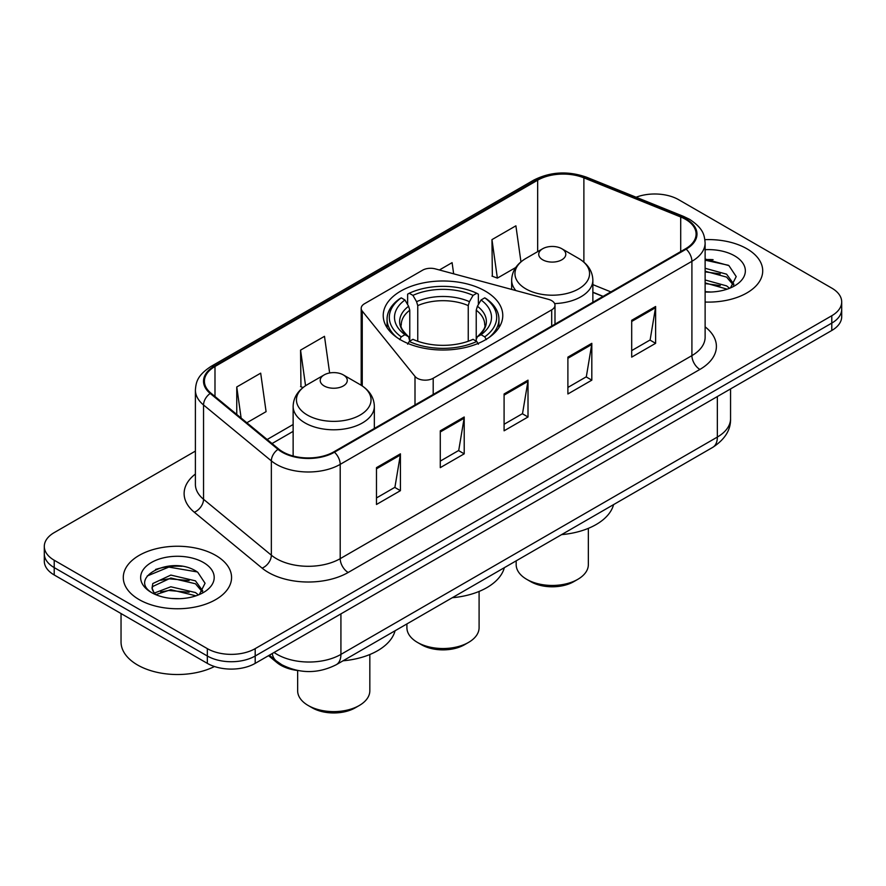 <?xml version="1.0" encoding="UTF-8"?>
<svg xmlns="http://www.w3.org/2000/svg" width="886" height="886" viewBox="0 0 886 886"><rect width="100%" height="100%" fill="white"/><g stroke="black" fill="none" stroke-linecap="round" stroke-linejoin="round"><path stroke-width="1.33" d="M551.69 300.642A11.274 6.512 0 0 0 548.478 299.346L435.347 268.89A11.274 6.512 0 0 0 422.611 270.186L364.5 303.732A11.274 6.512 0 0 0 361.2 308.339A11.274 6.512 0 0 0 362.252 311.097L415.002 376.406A11.274 6.512 0 0 0 433.199 378.256L551.69 309.856A11.274 6.512 0 0 0 554.99 305.249A11.274 6.512 0 0 0 551.69 300.642M485.273 291.106A59.772 34.51 0 0 0 420.119 283.62A59.772 34.51 0 0 0 383.228 315.505A59.772 34.51 0 0 0 400.727 339.914A59.772 34.51 0 0 0 465.881 347.39A59.772 34.51 0 0 0 502.772 315.505A59.772 34.51 0 0 0 485.273 291.106M602.967 296.456L592.867 292.369M297.929 670.547A33.834 19.536 180 0 1 276.93 662.606L268.524 655.673M181.94 566.32A45.12 26.048 0 0 0 155.537 569.465M713.086 259.664A45.12 26.048 0 0 0 705.123 259.609M195.396 451.096L54.212 532.608A33.834 19.536 0 0 0 44.3 546.418L44.3 561.159A33.834 19.536 0 0 0 54.212 574.97L207.335 663.37A33.834 19.536 0 0 0 255.19 663.37L831.788 330.478A33.834 19.536 0 0 0 841.7 316.656L841.7 309.292A33.834 19.536 0 0 1 831.788 323.102A33.834 19.536 0 0 0 841.7 309.292L841.7 301.927A33.834 19.536 0 0 0 831.788 288.116L678.665 199.704A33.834 19.536 0 0 0 636.104 197.224M44.3 546.418A33.834 19.536 0 0 0 54.212 560.24L207.335 648.641A33.834 19.536 0 0 0 255.19 648.641L255.19 656.005L831.788 323.102L255.19 656.005A33.834 19.536 0 0 1 207.335 656.005A33.834 19.536 0 0 0 255.19 656.005L255.19 663.37M54.212 560.24L54.212 567.605L207.335 656.005L54.212 567.605A33.834 19.536 0 0 1 44.3 553.783A33.834 19.536 0 0 0 54.212 567.605L54.212 574.97M746.854 248.744A54.135 31.254 0 0 0 704.891 239.663A54.135 31.254 0 0 1 746.854 248.744A54.135 31.254 0 0 1 762.713 270.85A54.135 31.254 0 0 0 746.854 248.744M215.708 555.4A54.135 31.254 0 0 0 156.711 548.622A54.135 31.254 0 0 0 123.287 577.506A54.135 31.254 0 0 0 139.146 599.6A54.135 31.254 0 0 0 198.143 606.378A54.135 31.254 0 0 0 231.567 577.506A54.135 31.254 0 0 0 215.708 555.4A54.135 31.254 0 0 0 156.711 548.622A54.135 31.254 0 0 0 123.287 577.506A54.135 31.254 0 0 0 139.146 599.6A54.135 31.254 0 0 0 198.143 606.378A54.135 31.254 0 0 0 231.567 577.506A54.135 31.254 0 0 0 215.708 555.4M685.52 219.318A36.093 20.832 180 0 1 696.097 234.059A36.093 20.832 180 0 1 685.52 248.789L333.823 451.849A36.093 20.832 180 0 1 278.736 449.058L210.946 393.162A36.093 20.832 180 0 1 204.411 381.213A36.093 20.832 180 0 1 214.988 366.483L537.669 180.179A36.093 20.832 180 0 1 583.885 177.842L680.703 216.981A36.093 20.832 180 0 1 685.52 219.318M686.163 218.953A36.99 21.364 0 0 0 681.223 216.561L584.406 177.421A36.99 21.364 0 0 0 537.027 179.814L214.346 366.117A36.99 21.364 0 0 0 210.203 393.462L277.994 449.357A36.99 21.364 0 0 0 334.454 452.214L686.163 249.154A36.99 21.364 0 0 0 686.163 218.953M376.484 467.642L376.484 504.477L400.417 490.667L400.417 453.831L376.484 467.642M376.484 497.943L394.912 487.3L400.317 455.05A9.026 5.205 -120 0 0 400.417 453.831M394.757 487.4L400.417 490.667M440.287 430.806L440.287 467.642L464.209 453.831L464.209 416.996L440.287 430.806M440.287 461.108L458.715 450.465L464.12 418.214A9.026 5.205 -120 0 0 464.209 416.996M458.549 450.564L464.209 453.831M631.696 320.3L631.696 357.136L655.618 343.325L655.618 306.49L631.696 320.3M631.696 350.601L650.125 339.958L655.518 307.708A9.026 5.205 -120 0 0 655.618 306.49M649.959 340.058L655.618 343.325M567.893 357.136L567.893 393.971L591.815 380.16L591.815 343.325L567.893 357.136M567.893 387.437L586.322 376.794L591.715 344.543A9.026 5.205 -120 0 0 591.815 343.325M586.155 376.893L591.815 380.16M504.09 393.971L504.09 430.806L528.012 416.996L528.012 380.16L504.09 393.971M504.09 424.272L522.519 413.629L527.923 381.379A9.026 5.205 -120 0 0 528.012 380.16M522.352 413.729L528.012 416.996M705.123 302.037A54.135 31.254 0 0 0 762.713 270.85A54.135 31.254 0 0 1 705.123 302.037M255.19 648.641L831.788 315.737A33.834 19.536 0 0 0 841.7 301.927M246.84 422.755L266.088 411.647L260.683 373.161L236.761 386.972L236.761 414.46M453.654 273.818L452.093 262.655L439.401 269.975M520.957 261.868L515.896 225.819L491.963 239.63L492.35 276.244M329.636 372.984L324.486 336.326L300.564 350.136L300.952 386.75M491.963 239.63L497.367 278.115L515.741 267.517M497.367 278.115L491.963 276.1M303.045 387.525L300.564 386.606M300.564 350.136L305.559 385.72M236.761 386.972L241.125 418.048M705.123 291.671L711.004 292.037M705.123 279.976L726.598 285.879L729.588 288.271M705.123 282.9L727.14 289.168M705.123 268.281L726.598 274.184L733.929 284.306M705.123 271.205L726.598 277.108L733.353 285.059M705.123 291.981A36.78 21.231 0 0 0 734.583 285.857A36.78 21.231 0 0 0 734.583 255.832A36.78 21.231 0 0 0 705.123 249.708M730.452 287.917L736.211 276.598L728.923 265.623L705.123 259.033M705.123 260.174L728.425 265.279M705.123 271.869L720.285 273.885M705.123 283.564L720.285 285.58M406.907 623.921L406.907 627.698A36.093 20.832 0 0 0 417.483 642.428L421.47 644.731A30.456 17.576 0 0 0 464.53 644.731L468.517 642.428A36.093 20.832 0 0 0 479.093 627.698L479.093 591.438M421.47 644.731L417.483 642.428A36.093 20.832 0 0 0 468.517 642.428M399.652 339.615L401.258 336.846A53.692 30.999 0 0 1 401.258 297.851L404.946 299.989A48.497 27.998 0 0 0 404.946 334.709L408.601 336.78L409.775 341.132M409.775 339.36L409.775 310.2L408.601 306.268L404.946 299.989M407.638 304.607L407.638 294.163L409.232 293.255A53.692 30.999 0 0 1 476.768 293.255L473.069 295.381A48.497 27.998 0 0 0 412.931 295.381L416.575 301.661L417.749 305.604L417.749 341.254M468.251 341.254L468.251 305.604L469.425 301.661L473.069 295.381M452.303 597.718A62.031 35.817 0 0 0 504.333 567.682M401.258 297.851L399.652 298.77A55.94 32.295 0 0 0 387.06 319.193A55.94 32.295 0 0 0 396.828 337.422M476.768 293.255L478.362 294.163L478.362 304.607M407.638 344.211L409.232 341.453A53.692 30.999 0 0 0 476.768 341.453L478.362 344.211M409.232 341.453L412.931 339.316A48.497 27.998 0 0 0 473.069 339.316L476.768 341.453M404.946 334.709L401.258 336.846M412.931 295.381L409.232 293.255M408.601 306.268A43.381 25.052 0 0 0 408.601 336.78L408.8 336.924C402.643 330.954 400.129 326.912 401.269 324.785A41.731 24.088 0 0 1 409.775 310.2M489.172 337.422A55.94 32.295 0 0 0 498.94 319.193A55.94 32.295 0 0 0 486.348 298.77L484.742 297.851A53.692 30.999 0 0 1 484.742 336.846L486.348 339.615M484.742 336.846L481.054 334.709A48.497 27.998 0 0 0 481.054 299.989L484.742 297.851M481.054 299.989L477.399 306.268L476.225 310.2L476.225 339.36L477.399 336.78L481.054 334.709M476.225 310.2A41.731 24.088 0 0 1 484.731 324.785C485.871 326.923 483.357 330.976 477.2 336.924L477.399 336.78A43.381 25.052 0 0 0 477.399 306.268M476.225 341.132L476.225 339.36M516.173 560.849L516.173 564.615A36.093 20.832 0 0 0 526.738 579.344L530.725 581.648A30.456 17.576 0 0 0 573.796 581.648L577.783 579.344A36.093 20.832 0 0 0 588.348 564.615L588.348 528.355M530.725 581.648L526.738 579.344A36.093 20.832 0 0 0 577.783 579.344M554.625 303.588A40.601 23.446 0 0 0 592.867 280.186C592.568 271.149 587.817 263.906 578.636 258.446L561.835 248.744A13.534 7.819 0 0 0 542.686 248.744A13.534 7.819 0 0 0 542.686 259.797A13.534 7.819 0 0 0 561.835 259.797A13.534 7.819 0 0 0 561.835 248.744L578.636 258.446A37.301 21.53 0 0 1 578.636 288.902A37.301 21.53 0 0 1 525.885 288.902A37.301 21.53 0 0 1 525.885 258.446C516.704 263.906 511.953 271.149 511.654 280.186A40.601 23.446 0 0 0 515.851 290.564M561.558 534.635A62.031 35.817 0 0 0 613.588 504.599M297.652 670.514L297.652 690.77A36.093 20.832 0 0 0 308.217 705.511L312.204 707.814A30.456 17.576 0 0 0 355.275 707.814L359.262 705.511A36.093 20.832 0 0 0 369.827 690.77L369.827 654.521M312.204 707.814L308.217 705.511A36.093 20.832 0 0 0 359.262 705.511M324.165 385.953A13.534 7.819 0 0 0 343.314 385.953A13.534 7.819 0 0 0 343.314 374.9L360.115 384.613A37.301 21.53 0 0 1 360.115 415.058A37.301 21.53 0 0 1 307.364 415.058A37.301 21.53 0 0 1 307.364 384.613C298.183 390.061 293.432 397.305 293.133 406.342A40.601 23.446 0 0 0 305.028 422.921A40.601 23.446 0 0 0 349.283 428.004A40.601 23.446 0 0 0 374.346 406.342C374.047 397.305 369.296 390.061 360.115 384.613L343.314 374.9A13.534 7.819 0 0 0 324.165 374.9A13.534 7.819 0 0 0 324.165 385.953M343.048 660.801A62.031 35.817 0 0 0 395.067 630.766M121.039 613.544L121.039 641.962A56.394 32.56 0 0 0 137.552 664.987A56.394 32.56 0 0 0 214.456 666.516M171.264 598.438L179.858 598.681M154.408 593.033L170.832 586.776L195.452 592.535L198.442 594.927M155.914 594.617L170.832 589.699L195.994 595.824M154.662 594.174L152.027 588.005A25.495 14.719 0 0 0 156.146 594.816M152.027 588.005L152.802 583.542L170.832 575.08L195.452 580.839L202.783 590.951M152.093 588.359L152.802 586.466L170.832 578.004L195.452 583.763L202.207 591.715M199.306 594.561L205.065 583.254L197.777 572.278C171.984 553.728 126.122 578.17 152.602 593.155L152.735 593.232M203.426 562.488A36.78 21.231 0 0 0 151.417 562.488A36.78 21.231 0 0 0 151.417 592.512A36.78 21.231 0 0 0 203.426 592.512A36.78 21.231 0 0 0 203.426 562.488M147.231 575.966L168.816 567.095L197.279 571.935M160.72 580.264L168.816 578.791L189.139 580.54M160.72 591.959L168.816 590.486L189.139 592.236M276.93 661.443L276.93 662.606M362.252 311.097L362.252 385.942M415.002 376.406L415.002 404.968M433.199 378.256L433.199 394.469M551.69 309.856L551.69 326.059M274.084 652.461A45.12 26.048 0 0 0 277.119 654.4A45.12 26.048 0 0 0 340.922 654.4L717.35 437.064A45.12 26.048 0 0 0 730.562 418.646C730.895 429.843 724.925 439.423 712.676 447.397L336.248 664.721A22.56 13.024 60 0 0 340.922 654.4L340.922 613.876M717.35 396.551L717.35 437.064A22.56 13.024 60 0 1 712.676 447.397M272.257 653.514A22.56 15.084 129.5 0 0 276.188 660.856L269.333 655.208M831.788 330.478L831.788 315.737M207.335 663.37L207.335 648.641M705.123 326.868A56.394 32.56 180 0 1 699.885 369.429L348.176 572.478A11.274 6.512 60 0 1 340.202 558.667L691.911 355.618A45.12 26.048 0 0 0 705.123 337.201L705.123 242.897A45.12 26.048 180 0 1 691.911 261.315A11.274 6.512 -120 0 0 686.163 249.154M348.176 572.478A56.394 32.56 180 0 1 268.425 572.478A56.394 32.56 180 0 1 262.101 568.136L194.311 512.241A56.394 32.56 180 0 1 195.396 474.032M276.399 558.667A45.12 26.048 0 0 0 340.202 558.667L340.202 464.364A45.12 26.048 180 0 1 271.349 460.886L203.547 404.991A45.12 26.048 180 0 1 195.396 390.05L195.396 484.354A45.12 26.048 0 0 0 203.547 499.294L271.349 555.19A45.12 26.048 0 0 0 276.399 558.667M705.123 242.897C704.392 235.144 703.672 228.699 689.574 219.318L683.638 216.439A11.274 5.283 112 0 0 681.223 216.561M683.638 216.439L586.82 177.3C568.136 170.688 550.405 171.651 533.627 180.179A11.274 6.512 60 0 1 537.027 179.814M214.346 366.117A11.274 6.512 -120 0 0 210.946 366.472C197.268 375.442 196.016 382.198 195.396 390.05M210.203 393.462A11.274 7.542 129.5 0 0 203.547 404.991L203.547 499.294A11.274 7.542 -50.5 0 1 194.311 512.241M586.82 177.3A11.274 5.283 112 0 0 584.406 177.421M277.994 449.357A11.274 7.542 129.5 0 0 271.349 460.886L271.349 555.19A11.274 7.542 -50.5 0 1 262.101 568.136M334.454 452.214A11.274 6.512 60 0 1 340.202 464.364L691.911 261.315L691.911 355.618A11.274 6.512 60 0 0 699.885 369.429M214.988 366.483L214.988 396.496M680.703 216.981L680.703 251.569M583.885 177.842L583.885 262.134M610.864 291.893L592.867 284.616M537.669 180.179L537.669 251.646M293.133 424.505L267.151 439.511M504.09 395.134L527.923 381.379M567.893 358.298L591.715 344.543M631.696 321.463L655.518 307.708M440.287 431.969L464.12 418.214M376.484 468.805L400.317 455.05M468.251 305.604A41.731 24.088 0 0 0 417.749 305.604M469.425 301.661A43.381 25.052 0 0 0 416.575 301.661M361.2 308.339L361.2 385.255M554.99 305.249L554.99 324.154M336.248 664.721C318.096 673.847 299.944 673.847 281.792 664.721L276.188 660.856M730.562 418.646L730.562 388.921M533.627 180.179L210.946 366.472M293.133 431.371L272.046 443.543M603.133 296.356L592.867 292.203M387.06 327.665L387.06 319.193M498.94 327.665L498.94 319.193M592.867 302.292L592.867 280.186M511.654 289.434L511.654 280.186M542.686 248.744L525.885 258.446M374.346 428.447L374.346 406.342M293.133 456.024L293.133 406.342M324.165 374.9L307.364 384.613"/></g></svg>
